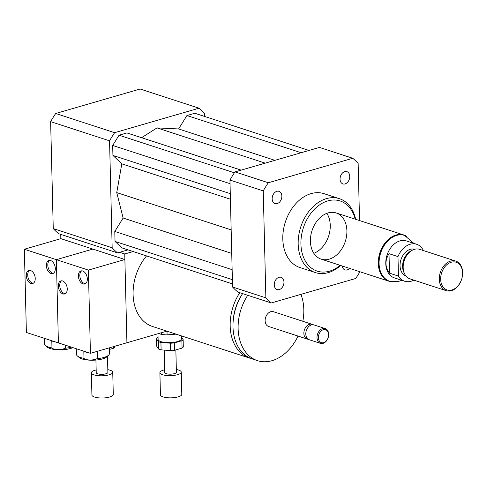 <?xml version="1.0" encoding="UTF-8"?>
<svg xmlns="http://www.w3.org/2000/svg" width="487" height="487" viewBox="0 0 487 487"><rect width="100%" height="100%" fill="white"/><g stroke="black" fill="none" stroke-linecap="round" stroke-linejoin="round"><path stroke-width="0.73" d="M340.042 179.179A6.459 4.651 -72 0 1 346.896 171.637A6.459 4.651 -72 0 1 349.319 179.216A6.459 4.651 -72 0 1 342.897 183.916A6.459 4.651 -72 0 1 340.042 179.179M277.158 203.603A6.459 4.651 -72 0 1 275.009 203.596A6.459 4.651 -72 0 1 272.586 196.018A6.459 4.651 -72 0 1 279.008 191.318A6.459 4.651 -72 0 1 281.772 197.472A6.459 4.651 -72 0 1 277.158 203.603M283.964 282.052A6.459 4.651 -72 0 1 277.109 289.595A6.459 4.651 -72 0 1 274.686 282.016A6.459 4.651 -72 0 1 281.109 277.322A6.459 4.651 -72 0 1 283.964 282.052M349.563 268.392A6.459 4.651 -72 0 1 345.003 269.914A6.459 4.651 -72 0 1 342.209 265.993M239.774 292.705A43.708 31.497 108 0 0 230.174 326.016A43.708 31.497 108 0 0 249.484 358.055A43.708 31.497 108 0 0 250.908 358.462M249.484 358.055L152.401 326.43A43.708 31.497 -72 0 1 133.091 294.392A43.708 31.497 -72 0 1 146.544 255.912M241.637 295.134A39.824 28.696 108 0 0 233.163 321.152M242.593 293.624A43.708 31.497 108 0 0 232.993 326.935A43.708 31.497 108 0 0 252.303 358.968L257.428 360.636A43.708 31.497 108 0 0 298.026 336.067M247.719 295.292A43.708 31.497 108 0 0 238.119 328.603A43.708 31.497 108 0 0 257.428 360.636M302.841 321.292A43.708 31.497 108 0 0 300.929 294.361M313.038 324.744A7.768 5.6 108 0 0 312.118 324.312L273.371 311.692A7.768 5.6 108 0 0 265.129 320.769A7.768 5.6 108 0 0 268.556 326.467L307.303 339.086A7.768 5.6 108 0 0 308.301 339.281M312.118 324.312A7.768 5.6 108 0 0 303.87 333.394A7.768 5.6 108 0 0 307.303 339.086M325.243 328.585L314.036 324.939A7.768 5.6 108 0 0 305.793 334.015A7.768 5.6 108 0 0 309.227 339.713L320.434 343.365A7.768 5.6 108 0 0 328.159 337.71A7.768 5.6 108 0 0 325.243 328.585A7.768 5.6 108 0 0 317 337.668A7.768 5.6 108 0 0 320.434 343.365M318.37 337.668A6.8 4.9 108 0 0 326.168 341.052A6.8 4.9 108 0 0 325.894 329.839A6.8 4.9 108 0 0 318.37 337.668M133.128 251.542L124.751 253.97L126.924 342.745L166.907 331.154M124.751 253.97L119.632 252.303L128.002 249.874M60.741 234.387L60.851 238.654L124.891 259.516L126.924 342.745L90.424 353.325L87.776 352.466A6.8 2.076 -1.4 0 1 84.105 351.267L87.776 352.466M204.528 116.411L204.449 113.319A84.507 60.893 108 0 0 199.049 108.205L114.628 132.683A84.507 60.893 108 0 0 109.557 140.834L112.168 247.786A84.507 60.893 108 0 0 117.568 252.899L119.632 252.303M117.568 252.899L58.647 233.705A84.507 60.893 108 0 1 53.253 228.592L112.168 247.786M309.008 150.446L194.818 113.252L186.935 115.535L178.583 128.952L157.021 127.898L141.571 137.699M241.12 170.127L126.93 132.933L119.047 135.216L112.68 145.449L112.923 155.432L121.811 163.851L116.746 192.602L123.138 218.03L114.78 231.447L115.029 241.436L121.799 247.853L232.488 283.909M199.049 108.205L140.134 89.011L55.713 113.489A84.507 60.893 108 0 0 50.636 121.64L53.253 228.592M114.628 132.683L55.713 113.489M109.557 140.834L50.636 121.64M355.674 219.302A38.85 27.996 108 0 0 339.409 198.678A38.85 27.996 108 0 0 298.178 244.09A38.85 27.996 108 0 0 315.339 272.568A38.85 27.996 108 0 0 340.632 265.482M315.339 272.568L299.968 267.558A38.85 27.996 -72 0 1 282.807 239.08A38.85 27.996 -72 0 1 324.038 193.674L339.409 198.678M355.218 219.156A36.909 26.596 108 0 0 324.172 202.257A36.909 26.596 108 0 0 300.917 244.084A36.909 26.596 108 0 0 340.176 265.33M310.408 241.333A24.283 17.495 108 0 0 321.134 259.127A24.283 17.495 108 0 0 345.289 241.461A24.283 17.495 108 0 0 336.176 212.953A24.283 17.495 108 0 0 310.408 241.333M313.817 253.319A24.283 17.495 108 0 0 326.844 213.336M359.936 271.77A84.507 60.893 -72 0 1 355.687 278.485L271.259 302.963L237.96 292.115A84.507 60.893 -72 0 1 232.561 287.001L229.949 180.05A84.507 60.893 -72 0 1 235.02 171.899L319.448 147.421L352.746 158.269A84.507 60.893 -72 0 1 358.146 163.382L359.54 220.562M229.949 180.05L263.248 190.898A84.507 60.893 -72 0 1 268.325 182.747L352.746 158.269M235.02 171.899L268.325 182.747M271.259 302.963A84.507 60.893 -72 0 1 265.865 297.849L263.248 190.898M232.561 287.001L265.865 297.849M231.739 253.404L123.138 218.03M231.167 229.876L116.746 192.602M232.141 269.676L114.78 231.447M232.384 279.66L115.029 241.436M265.226 163.145L157.021 127.898M234.411 172.8L119.047 135.216M230.034 183.672L112.68 145.449M230.284 193.662L112.923 155.432M230.418 199.232L121.811 163.851M301.13 152.735L186.935 115.535M274.912 160.333L178.583 128.952M389.01 253.678L397.976 256.594L398.451 276.08L389.49 273.164C384.967 267.028 384.809 260.533 389.01 253.678L389.49 273.164M413.798 280.122A19.425 13.995 -72 0 1 404.606 281.212L394.36 277.876A19.425 13.995 -72 0 1 385.777 263.637A19.425 13.995 -72 0 1 406.395 240.931L416.641 244.273A19.425 13.995 -72 0 1 422.795 249.399L422.819 250.367M404.606 281.212A19.425 13.995 -72 0 1 398.451 276.08M397.976 256.594A19.425 13.995 -72 0 1 416.641 244.273M389.716 281.267L389.076 281.054A24.088 17.355 -72 0 1 380.03 252.777A24.088 17.355 -72 0 1 403.997 235.245L404.642 235.458A24.088 17.355 108 0 0 379.075 263.613A24.088 17.355 108 0 0 389.716 281.267L398.293 281.523L401.751 280.281M462.559 272.921A14.567 10.501 -72 0 1 446.427 289.692A14.567 10.501 -72 0 1 445.842 265.665A14.567 10.501 -72 0 1 462.559 272.921M462.65 272.495A15.541 11.201 -72 0 1 446.159 290.66A15.541 11.201 -72 0 1 440.321 272.416A15.541 11.201 -72 0 1 455.783 261.105A15.541 11.201 -72 0 1 462.65 272.495M446.159 290.66L410.036 278.893A15.541 11.201 -72 0 1 404.612 273.858A15.541 11.201 -72 0 1 412.312 250.215A15.541 11.201 -72 0 1 419.666 249.344L455.783 261.105M404.612 273.858L403.906 272.403A14.086 10.148 -72 0 1 410.888 250.975L412.312 250.215M405.981 276.038A14.086 10.148 -72 0 1 400.978 259.601A14.086 10.148 -72 0 1 414.699 249.265M392.187 281.845A24.283 17.495 -72 0 1 389.016 281.243A24.283 17.495 -72 0 1 379.903 252.735A24.283 17.495 -72 0 1 404.058 235.063A24.283 17.495 -72 0 1 406.98 236.445M81.719 270.833A6.8 4.237 -106.2 0 0 79.831 275.587A6.8 4.237 -106.2 0 0 85.444 283.684M78.37 276.007A6.8 4.237 73.8 0 1 80.958 270.936A6.8 4.237 73.8 0 1 86.917 276.287A6.8 4.237 73.8 0 1 84.744 284A6.8 4.237 73.8 0 1 78.37 276.007M61.636 280.804A6.8 4.237 -106.2 0 0 59.743 285.559A6.8 4.237 -106.2 0 0 65.361 293.655M58.282 285.979A6.8 4.237 73.8 0 1 60.875 280.908A6.8 4.237 73.8 0 1 66.835 286.259A6.8 4.237 73.8 0 1 64.661 293.971A6.8 4.237 73.8 0 1 58.282 285.979M83.819 351.176L83.983 358.079A6.8 2.076 -1.4 0 0 88.001 359.869A6.8 2.076 -1.4 0 0 95.263 359.376A6.8 2.076 -1.4 0 0 97.583 357.744L97.424 351.297M124.891 259.516L88.39 270.096L56.37 259.668L58.403 342.897L84.105 351.267M76.289 348.722L76.429 354.323A16.515 5.034 -1.4 0 0 77.336 355.912L79.217 357.525A14.567 4.444 -1.4 0 0 102.587 358.895A14.567 4.444 -1.4 0 0 106.811 356.855L108.613 355.151A16.515 5.034 -1.4 0 0 109.441 353.513L109.301 347.852M96.828 358.73A16.515 5.034 -1.4 0 0 103.822 357.464A16.515 5.034 -1.4 0 0 108.613 355.151M77.336 355.912A16.515 5.034 -1.4 0 0 84.056 358.365M52.085 340.839L26.383 332.469L24.35 249.241L56.37 259.668L92.871 249.088L56.37 259.668L58.403 342.897L55.761 342.032A6.8 2.076 -1.4 0 1 52.085 340.839L55.761 342.032M88.39 270.096L90.424 353.325M49.698 260.405A6.8 4.237 -106.2 0 0 47.811 265.153A6.8 4.237 -106.2 0 0 53.424 273.25M46.35 265.579A6.8 4.237 73.8 0 1 48.937 260.508A6.8 4.237 73.8 0 1 54.897 265.859A6.8 4.237 73.8 0 1 52.724 273.572A6.8 4.237 73.8 0 1 46.35 265.579M29.616 270.37A6.8 4.237 -106.2 0 0 27.722 275.125A6.8 4.237 -106.2 0 0 33.341 283.221M26.261 275.551A6.8 4.237 73.8 0 1 28.855 270.48A6.8 4.237 73.8 0 1 34.814 275.831A6.8 4.237 73.8 0 1 32.641 283.537A6.8 4.237 73.8 0 1 26.261 275.551M51.799 340.742L51.963 347.651A6.8 2.076 -1.4 0 0 55.981 349.435A6.8 2.076 -1.4 0 0 63.243 348.942A6.8 2.076 -1.4 0 0 65.562 347.316L65.508 345.21M44.268 338.295L44.408 343.889A16.515 5.034 -1.4 0 0 45.315 345.484L47.196 347.097A14.567 4.444 -1.4 0 0 70.566 348.467A14.567 4.444 -1.4 0 0 72.898 347.621M45.315 345.484A16.515 5.034 -1.4 0 0 52.036 347.931M64.808 348.296A16.515 5.034 -1.4 0 0 71.431 347.14M24.35 249.241L60.851 238.654M113.501 346.634L113.544 348.254A13.599 4.146 -1.4 0 0 114.792 347.103L114.768 346.269M113.544 348.254L109.344 349.471M96.164 369.95A10.684 3.257 -1.4 0 0 91.373 372.798L91.915 394.994A10.684 3.257 -1.4 0 0 102.678 397.989A10.684 3.257 -1.4 0 0 113.282 394.47L112.74 372.275A10.684 3.257 -1.4 0 0 110.086 370.205A10.684 3.257 -1.4 0 0 107.816 369.663M91.373 372.798A10.684 3.257 -1.4 0 0 102.136 375.794A10.684 3.257 -1.4 0 0 112.74 372.275M95.921 360.057L96.231 372.677A5.826 1.778 -1.4 0 0 102.1 374.314A5.826 1.778 -1.4 0 0 107.883 372.391L107.487 356.216M182.059 348.102L174.474 350.305L174.291 342.903L181.882 340.705L182.059 348.102A13.599 4.146 -1.4 0 0 183.307 346.951L183.13 339.555L181.365 336.894M160.929 342.44L170.487 343.219L170.663 350.622L161.106 349.843L160.929 342.44A13.599 4.146 -1.4 0 1 158.366 341.606L158.549 349.009L156.577 346.032L156.394 338.629L158.366 341.606M158.062 337.363L157.642 337.479A13.599 4.146 -1.4 0 0 156.394 338.629M170.487 343.219A13.599 4.146 -1.4 0 0 174.291 342.903M181.882 340.705A13.599 4.146 -1.4 0 0 183.13 339.555M157.971 333.741L158.111 339.378A11.658 3.555 -1.4 0 0 169.847 342.647A11.658 3.555 -1.4 0 0 181.414 338.806L181.341 335.853M170.663 350.622A13.599 4.146 -1.4 0 0 174.474 350.305M158.549 349.009A13.599 4.146 -1.4 0 0 161.106 349.843M161.495 332.718L161.538 334.429L158.738 333.522M176.075 334.137L167.096 334.886L167.011 331.184M161.538 334.429A16.515 5.034 -1.4 0 0 167.096 334.886M164.685 369.797A10.684 3.257 -1.4 0 0 159.894 372.646L160.436 394.841A10.684 3.257 -1.4 0 0 171.199 397.836A10.684 3.257 -1.4 0 0 181.797 394.318L181.255 372.123A10.684 3.257 -1.4 0 0 178.607 370.059A10.684 3.257 -1.4 0 0 176.337 369.511M159.894 372.646A10.684 3.257 -1.4 0 0 170.657 375.641A10.684 3.257 -1.4 0 0 181.255 372.123M164.198 350.092L164.746 372.525A5.826 1.778 -1.4 0 0 170.62 374.162A5.826 1.778 -1.4 0 0 176.404 372.245L175.856 349.903M413.786 243.342L404.642 235.458M404.058 235.063L336.176 212.953M389.016 281.243L321.134 259.127"/></g></svg>

